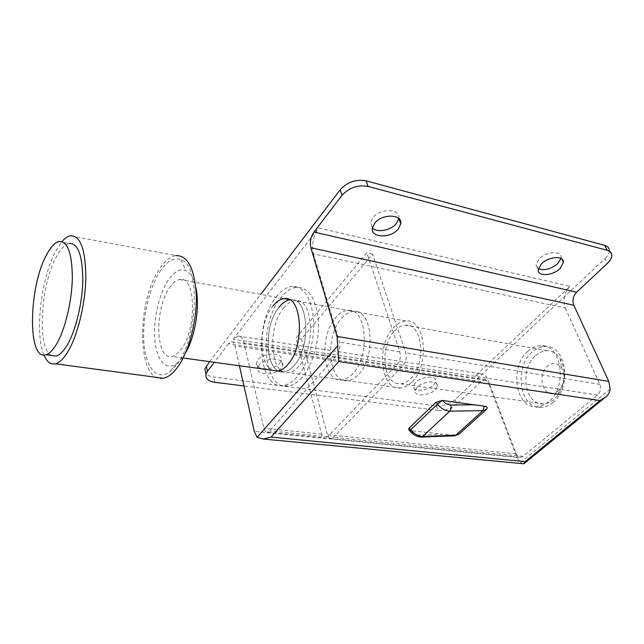 <?xml version="1.0" encoding="UTF-8"?>
<svg xmlns="http://www.w3.org/2000/svg" width="644" height="644" viewBox="0 0 644 644"><rect width="100%" height="100%" fill="white"/><g stroke="black" fill="none" stroke-linecap="round" stroke-linejoin="round"><path stroke-width="0.48" stroke-dasharray="3.22 2.42" d="M480.931 381.626L228.54 343.703L231.309 341.795L484.191 380.145L480.931 381.626L456.741 404.239L455.083 399.61L604.869 258.638L607.284 263.517M455.083 399.61C449.568 404.126 443.346 406.187 436.399 405.801L213.719 377.054C210 376.539 207.352 375.299 205.782 373.319M209.622 361.646L260.723 294.372M611.8 255.314L609.345 250.419C609.329 253.052 607.839 255.789 604.869 258.638M279.899 363.007L281.396 360.101C283.65 352.26 263.621 351.946 257.85 359.851L256.465 362.572C254.227 370.509 274.046 370.775 279.899 363.007M398.805 218.485L398.797 218.477C400.85 208.592 380.113 207.891 372.828 217.753L370.55 222.534L372.409 228.024M560.972 258.477L561.101 257.375C561.737 250.379 546.128 251.402 539.133 258.888L535.993 264.813L538.368 268.733M237.942 336.031L480.352 373.778L474.878 376.289L569.972 286.339L318.555 227.92L233.249 339.235L237.942 336.031C240.759 335.91 242.772 338.189 243.979 342.874L263.863 428.212C264.587 430.989 265.803 432.317 267.51 432.196L325.518 437.968C323.715 438.065 322.419 436.769 321.622 434.08L295.942 338.172L366.83 252.802L399.787 351.914C400.946 356.647 400.101 360.801 397.243 364.375L327.683 436.745L325.518 437.968M433.629 384.999L435.779 381.232C436.882 375.267 421.409 376.128 415.605 382.423L413.553 386.054C412.458 392.059 427.761 391.206 433.629 384.999M228.54 343.703L214.315 362.298M231.309 341.795C233.007 341.723 234.207 343.099 234.915 345.941L239.407 365.76M272.823 370.364C258.188 365.317 258.461 323.336 272.847 306.206M610.15 389.105L520.585 462.537L516.899 457.425L488.796 383.888L234.915 345.941M484.191 380.145C486.236 380.177 487.774 381.425 488.796 383.888M553.059 402.371C549.324 405.495 545.404 407.169 541.282 407.386C519.869 409.431 513.429 367.772 532.089 352.22C536.154 348.549 540.517 346.657 545.194 346.553C566.044 344.637 572.524 387.414 553.059 402.371M436.399 405.801L437.992 410.437C444.956 410.808 451.203 408.747 456.741 404.239M569.972 286.339C564.136 292.883 562.59 300.128 565.335 308.074L377.102 267.566L405.776 352.88C406.952 357.605 406.106 361.743 403.249 365.293L333.479 437.324L331.306 438.54C329.495 438.636 328.19 437.348 327.385 434.668L301.464 339.058L372.57 254.082L377.102 267.566L313.443 253.865C311.479 244.712 313.185 236.066 318.555 227.92M486.164 409.673L486.872 409.029M459.663 433.557L452.45 435.054L442.863 434.185L418.664 435.03L420.926 437.059M418.664 435.03C415.823 434.966 413.182 433.509 410.735 430.643L442.863 434.185M410.735 430.643L409.246 430.208M313.443 253.865L339.517 342.149C340.571 347.052 339.702 351.374 336.925 355.126L269.594 430.916L267.51 432.196M565.335 308.074L599.83 384.315C601.279 388.485 600.498 392.075 597.503 395.086L523.129 456.355L520.746 457.377C518.734 457.425 517.229 456.25 516.23 453.859L487.967 380L243.979 342.874M352.654 373.745C349.185 377.448 345.595 379.501 341.9 379.888C322.676 382.906 318.659 335.87 335.878 317.395C339.638 313.032 343.614 310.682 347.808 310.344C366.573 307.132 370.775 355.899 352.654 373.745M341.553 318.402C345.329 314.063 349.322 311.728 353.532 311.398C372.377 308.226 376.659 356.824 358.483 374.575C354.997 378.269 351.399 380.306 347.688 380.685C328.384 383.671 324.286 336.796 341.553 318.402M301.464 339.058L295.942 338.172M372.57 254.082L366.83 252.802M520.585 462.537L522.493 463.656M437.992 410.437L243.996 385.989M259.105 365.076L257.713 367.788C255.451 375.702 275.318 375.927 281.211 368.175L282.716 365.277C284.986 357.46 264.901 357.195 259.105 365.076M417.215 387.213L415.155 390.828C414.036 396.817 429.371 395.931 435.272 389.741L437.437 385.981C438.556 380.049 423.052 380.942 417.215 387.213M289.752 299.903L290.444 299.822C308.355 296.184 311.728 346.673 294.211 365.398C290.847 369.278 287.409 371.443 283.883 371.886C265.553 375.219 262.39 326.661 278.997 307.301C282.636 302.728 286.451 300.241 290.444 299.822C308.355 296.184 311.728 346.673 294.211 365.398C290.847 369.278 287.409 371.443 283.883 371.886C265.553 375.219 262.39 326.661 278.997 307.301M480.352 373.778C483.733 373.834 486.268 375.903 487.967 380M527.726 351.447C531.775 347.76 536.138 345.86 540.807 345.748C561.624 343.807 568.064 386.722 548.616 401.735C544.888 404.875 540.968 406.557 536.855 406.775C515.482 408.843 509.082 367.056 527.726 351.447M558.082 391.109C545.645 402.403 534.987 376.45 547.521 366.203C552.81 362.121 557.479 362.701 561.528 367.925C565.142 374.768 564.707 381.731 560.224 388.799L558.082 391.109M411.733 382.182C408.159 385.716 404.448 387.648 400.6 387.986C380.596 390.699 375.782 345.224 393.524 327.627C397.396 323.473 401.518 321.259 405.881 320.994C425.402 318.192 430.369 365.212 411.733 382.182M394.627 330.927C398 327.321 401.582 325.405 405.374 325.172C422.472 322.724 426.811 363.771 410.558 378.656C407.411 381.779 404.142 383.494 400.745 383.784C383.277 386.159 379.05 346.295 394.627 330.927M301.931 377.432C297.375 382.584 292.722 385.466 287.973 386.078C262.527 390.546 258.147 324.383 280.824 297.721C285.904 291.281 291.273 287.788 296.908 287.232C308.879 287.578 316.019 298.679 318.353 320.527C319.666 341.054 312.59 365.333 301.931 377.432M283.577 308.114C287.224 303.557 291.056 301.078 295.065 300.668C313.048 297.069 316.494 347.422 298.921 366.066C295.556 369.938 292.094 372.087 288.56 372.538C270.158 375.838 266.914 327.402 283.577 308.114M276.268 296.884C281.331 290.42 286.677 286.91 292.296 286.347C304.209 286.677 311.31 297.794 313.604 319.698C314.9 340.29 307.816 364.649 297.198 376.788C292.65 381.956 288.013 384.846 283.279 385.474C257.938 389.974 253.656 323.642 276.268 296.884M185.375 353.202L182.719 357.283L176.464 363.755C165.927 371.25 156.637 360.334 154.874 340.443C153.039 320.607 158.682 294.702 168.028 280.518C174.049 271.599 180.03 268.315 185.971 270.665C190.511 272.895 193.804 278.538 195.857 287.594M169.428 287.852C172.769 282.877 176.215 280.1 179.757 279.52C195.712 275.004 197.257 328.794 181.181 349.249C178.09 353.476 174.983 355.874 171.859 356.438C155.582 360.415 154.238 308.951 169.428 287.852M163.214 378.269C137.43 384.299 135.667 303.316 159.213 269.433C164.574 261.158 170.137 256.545 175.893 255.571L70.172 235.801M159.68 271.961C166.812 261.158 173.92 257.085 181.012 259.749C200.501 265.256 198.223 337.714 176.955 364.423L169.461 372.16C156.862 381.023 145.987 367.611 144.015 343.783C141.946 320.004 148.627 289.124 159.68 271.961M43.929 354.973C34.51 333.705 41.095 277.459 55.851 250.838L61.969 241.589M51.303 355.448C36.764 348.573 40.564 284.527 56.519 256.529C60.657 248.89 64.819 244.535 69.021 243.464L58.95 241.532M535.542 355.641C539.076 352.469 542.876 350.827 546.941 350.73C552.198 350.779 556.561 353.331 560.022 358.402C566.422 370.501 565.649 382.826 557.704 395.4L553.912 399.465C550.628 402.218 547.167 403.691 543.536 403.877C524.82 405.648 519.161 369.197 535.542 355.641M474.878 376.289L233.249 339.235M214.814 382.311L213.719 377.054M399.787 351.914L339.517 342.149M410.622 430.635L409.866 430.997M452.45 435.054L453.988 435.851M516.23 453.859L327.385 434.668M523.129 456.355L333.479 437.324M597.503 395.086L403.249 365.293M321.622 434.08L263.863 428.212M327.683 436.745L269.594 430.916M397.243 364.375L336.925 355.126M599.83 384.315L405.776 352.88M516.899 457.425L254.283 431.399M459.575 433.637L458.947 434.209M331.306 438.54L520.746 457.377M604.611 397.903L605.859 396.881M283.883 371.886L277.604 371.024L283.883 371.886M179.757 279.52L289.132 299.581M561.898 259.089L561.101 257.375M538.223 269.804L535.993 264.813M415.155 390.828L413.553 386.054M437.437 385.981L435.779 381.232M257.713 367.788L256.465 362.572M282.716 365.277L281.396 360.101M372.417 227.992L370.55 222.534M541.282 407.386L536.855 406.775M545.194 346.553L540.807 345.748M347.688 380.685L341.9 379.888M353.532 311.398L347.808 310.344M560.022 358.402L561.528 367.925M557.704 395.4L560.224 388.799M543.536 403.877L400.745 383.784M546.941 350.73L405.374 325.172M400.6 387.986L288.56 372.538M405.881 320.994L295.065 300.668M287.973 386.078L283.279 385.474M296.908 287.232L292.296 286.347M183.113 357.992L171.859 356.438M181.012 259.749L185.971 270.665M176.464 363.755L169.461 372.16"/><path stroke-width="0.97" d="M522.493 463.656L524.055 463.64L525.174 461.643L599.942 400.552L605.859 396.881C608.33 394.82 609.763 392.22 610.15 389.105L608.765 381.377L573.82 305.24L310.875 247.731L337.029 336.434L338.784 361.517L271.052 437.091L263.163 439.023L257.109 437.332L254.283 431.399L239.407 365.76M573.82 305.24C572.146 300.466 573.08 296.119 576.605 292.199L313.966 232.033C310.73 236.96 309.7 242.192 310.875 247.731M576.605 292.199L607.284 263.517C610.271 260.675 611.776 257.938 611.8 255.314C611.687 252.818 610.142 251.136 607.171 250.283L368.046 186.414C357.782 184.667 349.104 187.662 342.004 195.382L313.966 232.033M541.387 263.895L538.223 269.804C537.531 276.856 552.987 275.849 560.111 268.468L563.411 262.341C564.072 255.37 548.414 256.417 541.387 263.895M374.711 223.227L372.417 227.992C370.284 238.014 390.844 238.666 398.306 228.982L400.761 223.895C402.846 214.025 382.045 213.373 374.711 223.227M607.171 250.283L604.708 245.356L366.098 180.835L368.046 186.414M205.782 373.319L204.873 368.875L209.622 361.646M260.723 294.372L340.169 189.779C347.229 182.051 355.866 179.064 366.098 180.835M604.708 245.356C607.678 246.225 609.224 247.908 609.345 250.419M372.409 228.024C377.191 233.007 390.98 230.431 396.358 223.573L398.797 218.485L400.761 223.895M538.368 268.733C544.51 270.842 550.998 269.103 557.825 263.509L560.972 258.477M214.315 362.298L207.4 371.33L205.959 374.188C205.315 378.527 208.27 381.24 214.814 382.311L243.996 385.989M272.847 306.206C276.469 301.617 280.261 299.106 284.237 298.687C302.052 295 305.328 345.675 287.884 364.488C284.535 368.392 281.106 370.566 277.604 371.024L272.823 370.364M442.46 400.423L484.28 406.195C486.928 406.412 487.79 407.354 486.872 409.029L482.968 410.639L449.745 411.178C445.398 411.001 441.309 408.674 437.469 404.207L435.972 402.339L442.46 400.423C445.012 403.361 447.717 404.899 450.591 405.02C451.484 407.435 451.203 409.487 449.745 411.178L422.714 436.431L455.743 435.239L459.663 433.557L486.164 409.673M409.246 430.208L408.586 429.379L409.246 427.922L435.972 402.339M278.997 307.301C282.402 303.01 285.992 300.547 289.752 299.903M46.642 254.71C50.723 247.022 54.829 242.627 58.95 241.532C67.612 240.92 72.08 253.02 72.337 277.83C71.935 301.239 65.116 329.599 56.551 344.065C52.897 350.223 49.33 353.781 45.853 354.747C27.225 361.083 28.61 286.588 46.642 254.71M195.857 287.594C200.155 306.19 195.253 336.893 185.375 353.202M175.893 255.571C187.935 255.394 194.754 268.846 196.331 295.926C196.911 321.461 188.74 352.035 177.486 367.289C172.729 373.721 167.971 377.376 163.214 378.269L55.505 363.804C50.699 364.866 46.843 361.92 43.929 354.973M61.969 241.589C64.754 238.344 67.483 236.412 70.172 235.801C80.202 235.116 85.427 248.85 85.845 276.984C85.483 303.557 77.626 335.725 67.749 351.946C63.563 358.788 59.481 362.733 55.505 363.804M69.021 243.464C77.852 242.901 82.448 254.96 82.81 279.649C82.496 302.938 75.654 331.121 66.984 345.482C63.281 351.592 59.659 355.126 56.117 356.076L51.303 355.448M257.109 437.332L337.834 345.651M599.942 400.552L338.784 361.517M608.765 381.377L337.029 336.434M342.004 195.382L340.169 189.779M206.305 366.017L207.4 371.33M525.174 461.643L271.052 437.091M420.926 437.059L422.714 436.431C418.407 436.342 414.398 434.112 410.695 429.741L437.469 404.207L442.339 400.407M409.866 430.997L410.695 429.741L409.246 427.922M453.988 435.851L455.743 435.239L482.968 410.639L484.28 406.195M450.591 405.02L474.958 404.754M205.959 374.188L204.873 368.875M458.947 434.209L454.584 435.835L421.562 437.043C417.038 437.026 413.094 434.958 409.729 430.828L408.586 429.379M524.393 463.366L604.611 397.903M263.163 439.023L523.749 463.777M289.132 299.581L284.237 298.687M563.411 262.341L561.898 259.089M56.117 356.076L45.853 354.747M277.604 371.024L183.113 357.992"/></g></svg>
